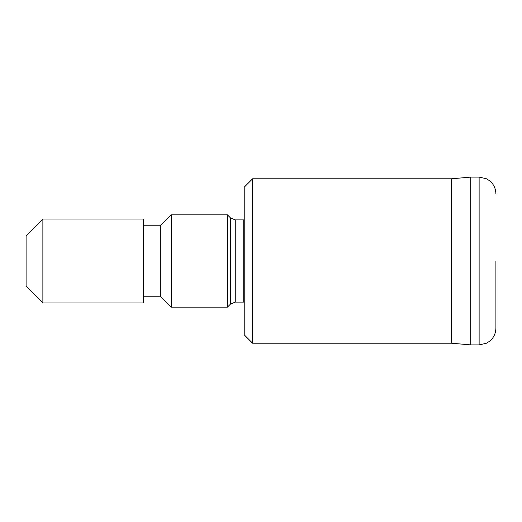 <?xml version="1.0" encoding="UTF-8"?>
<svg xmlns="http://www.w3.org/2000/svg" width="522" height="522" viewBox="0 0 522 522"><rect width="100%" height="100%" fill="white"/><g stroke="black" fill="none" stroke-linecap="round" stroke-linejoin="round"><path stroke-width="0.78" d="M26.1 286.167L26.1 235.833L42.876 219.051L42.876 302.949L26.1 286.167M42.876 302.949L143.55 302.949L143.55 219.051L42.876 219.051M160.326 296.235L160.326 225.765L171.236 214.862L171.236 307.138L160.326 296.235L143.55 296.235M244.224 219.86L243.735 219.892L243.735 302.107L235.259 302.107L230.509 304.072L227.442 307.138L227.442 214.862L171.236 214.862M244.224 334.824L244.224 187.176L252.609 178.785L252.609 343.215L244.224 334.824M451.556 343.215L451.556 178.785L470.733 177.108L470.733 344.892L451.556 343.215L252.609 343.215M495.9 261L495.9 328.116L495.9 261M230.509 304.072L230.509 217.928L227.442 214.862M235.259 302.107L235.259 219.892L230.509 217.928M470.733 344.892L479.124 344.892L479.124 177.108L486.145 178.648L489.408 180.625C493.616 184.044 495.776 188.468 495.9 193.884M227.442 307.138L171.236 307.138M479.124 344.892L486.145 343.352L489.408 341.375C493.616 337.956 495.776 333.532 495.9 328.116M479.124 177.108L470.733 177.108M451.556 178.785L252.609 178.785M243.735 302.107L244.224 302.14M243.735 219.892L235.259 219.892M160.326 225.765L143.55 225.765"/></g></svg>
